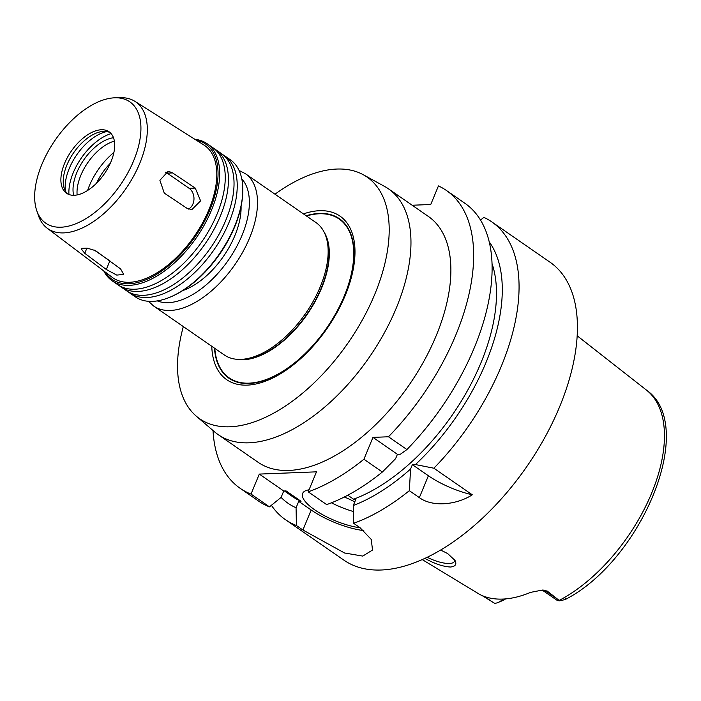 <?xml version="1.0" encoding="UTF-8"?>
<svg xmlns="http://www.w3.org/2000/svg" width="701" height="701" viewBox="0 0 701 701"><rect width="100%" height="100%" fill="white"/><g stroke="black" fill="none" stroke-linecap="round" stroke-linejoin="round"><path stroke-width="1.05" d="M165.348 172.166A11.505 9.008 -92.2 0 1 167.197 173.129L189.147 188.332A11.505 9.008 -92.2 0 1 193.975 199.102A11.505 9.008 -92.2 0 1 188.481 209.082M164.253 193.082L159.889 180.28L167.986 171.508L169.186 171.57L172.569 172.893L195.255 188.087L200.591 200.854L191.794 209.652L186.904 208.258L164.253 193.082M84.751 253.306L81.193 248.846L81.666 248.338L87.126 248.119L95.424 250.607L120.598 268.921L123.744 274.398L116.769 275.099L106.298 269.482L84.751 253.306L86.915 248.093M109.987 260.956A11.505 3.628 22.5 0 1 109.864 260.877L94.363 250.134M183.329 326.578A147 78.801 -55.3 0 0 196.219 416.105L214.681 431.939A149.515 80.151 -55.3 0 0 218.213 434.664A149.515 80.151 -55.3 0 0 369.225 357.361A149.515 80.151 -55.3 0 0 388.433 188.806A149.515 80.151 -55.3 0 0 384.639 186.457L363.311 174.751A147 78.801 -55.3 0 0 274.985 194.195M388.433 188.806L428.346 216.434A149.515 80.151 124.7 0 1 409.139 384.989A149.515 80.151 124.7 0 1 258.126 462.301L218.213 434.664M196.219 416.105A147 78.801 -55.3 0 0 348.16 342.771A147 78.801 -55.3 0 0 363.311 174.751M211.781 346.276A99.489 53.337 -55.3 0 0 278.069 375.201A99.489 53.337 -55.3 0 0 353.847 265.758A99.489 53.337 -55.3 0 0 303.437 213.893M214.471 348.143A97.018 52.014 -55.3 0 0 279.83 373.361A97.018 52.014 -55.3 0 0 352.743 268.054A97.018 52.014 -55.3 0 0 306.127 215.759M148.446 301.307L153.721 306.083L224.364 354.995A80.51 43.155 -55.3 0 0 236.929 359.298L239.12 359.473A79.362 42.542 -55.3 0 0 306.889 314.197A79.362 42.542 -55.3 0 0 325.413 234.835L324.475 232.846A80.51 43.155 -55.3 0 0 316.02 222.603L245.376 173.699L239.05 170.439M236.929 359.298A80.51 43.155 -55.3 0 0 305.68 313.365A80.51 43.155 -55.3 0 0 324.475 232.846M182.856 290.529A63.256 33.911 -55.3 0 0 241.074 206.444M128.178 291.8A83.384 44.698 -55.3 0 0 129.738 292.974L135.319 296.838A83.384 44.698 -55.3 0 0 169.458 297.399L170.439 296.996A82.236 44.084 -55.3 0 0 242.756 192.538L242.791 191.478A83.384 44.698 -55.3 0 0 230.252 159.723L224.662 155.859A83.384 44.698 -55.3 0 0 223.023 154.816M169.458 297.399A83.384 44.698 -55.3 0 0 242.791 191.478M129.738 292.974A83.384 44.698 -55.3 0 0 213.954 249.863A83.384 44.698 -55.3 0 0 224.662 155.859M119.398 285.719A83.384 44.698 -55.3 0 0 120.949 286.893L126.539 290.757A83.384 44.698 -55.3 0 0 210.756 247.646A83.384 44.698 -55.3 0 0 221.472 153.642L215.882 149.777A83.384 44.698 -55.3 0 0 214.243 148.735M120.949 286.893A83.384 44.698 -55.3 0 0 205.165 243.782A83.384 44.698 -55.3 0 0 215.882 149.777M103.783 270.954A83.384 44.698 -55.3 0 0 112.169 280.812L117.759 284.685A83.384 44.698 -55.3 0 0 201.976 241.565A83.384 44.698 -55.3 0 0 212.683 147.569L207.102 143.696A83.384 44.698 -55.3 0 0 194.913 139.315M112.169 280.812A83.384 44.698 -55.3 0 0 196.385 237.7A83.384 44.698 -55.3 0 0 207.102 143.696M105.062 271.918A82.236 44.084 -55.3 0 0 195.08 236.798A82.236 44.084 -55.3 0 0 196.271 140.174M36.776 210.721L38.467 215.654A77.136 41.35 -55.3 0 0 47.133 228.158L112.23 277.333A80.51 43.155 -55.3 0 0 194.326 236.272A80.51 43.155 -55.3 0 0 203.868 144.984L134.925 101.356A77.136 41.35 -55.3 0 0 120.169 97.649L114.955 97.798A73.815 39.571 -55.3 0 0 41.902 164.323A73.815 39.571 -55.3 0 0 36.776 210.721A73.815 39.571 -55.3 0 0 120.327 185.038A73.815 39.571 -55.3 0 0 114.955 97.798M47.133 228.158A77.136 41.35 -55.3 0 0 125.786 188.814A77.136 41.35 -55.3 0 0 134.925 101.356M64.553 163.429A37.381 20.04 -55.3 0 0 66.516 193.248A37.381 20.04 -55.3 0 0 104.265 173.927A37.381 20.04 -55.3 0 0 109.067 131.788A37.381 20.04 -55.3 0 0 64.553 163.429M110.188 132.673A37.381 20.04 -55.3 0 0 103.888 131.367A37.381 20.04 -55.3 0 0 66.902 165.05A37.381 20.04 -55.3 0 0 64.299 188.551A37.381 20.04 -55.3 0 0 67.743 193.984M106.85 131.569A41.403 22.195 -55.3 0 0 69.241 168.503A41.403 22.195 -55.3 0 0 65.535 191.25M111.108 133.619A44.566 23.895 -55.3 0 0 73.254 172.726A44.566 23.895 -55.3 0 0 68.952 194.519M113.492 137.738A38.818 20.811 -55.3 0 0 76.83 172.586A38.818 20.811 -55.3 0 0 73.64 195.299M114.377 141.12A38.818 20.811 -55.3 0 0 80.825 175.346A38.818 20.811 -55.3 0 0 77.128 194.931M113.895 152.476A48.877 26.2 -55.3 0 0 89.334 185.818A48.877 26.2 -55.3 0 0 87.581 190.488M110.276 163.333A39.019 20.916 -55.3 0 0 96.475 183.276M213.016 430.51A181.147 97.106 -55.3 0 0 240.128 488.299A181.147 97.106 -55.3 0 0 251.019 494.082L259.3 474.086L316.493 471.834L308.212 491.839A181.147 97.106 -55.3 0 0 363.915 459.243L372.967 437.38L388.468 436.776A181.147 97.106 -55.3 0 0 446.344 190.427A181.147 97.106 -55.3 0 0 438.44 185.923L430.747 204.508L412.17 205.235M440.649 550.031L447.659 553.571L455.002 560.423C456.947 564.296 455.422 566.496 450.436 567.021C443.076 566.618 434.559 563.735 424.894 558.382M427.207 557.277A21.565 6.808 -157.5 0 0 449.42 563.481A21.565 6.808 -157.5 0 0 454.371 561.378A21.565 6.808 -157.5 0 0 454.344 559.38M558.057 599.548L545.895 591.127L547.236 591.074L559.17 600.415A130.956 70.205 -55.3 0 0 651.509 493.478A130.956 70.205 -55.3 0 0 646.515 390.142A130.956 70.205 -55.3 0 0 646.331 389.993L577.168 335.788M505.517 598.908A10.813 5.792 124.7 0 1 502.731 600.573L497.815 602.58A16.561 8.876 -55.3 0 1 494.722 603.351L481.981 595.508M542.145 590.058L556.454 599.898A16.561 8.876 -55.3 0 0 559.6 600.801L560.125 600.704C564.752 599.767 566.592 599.083 565.628 598.636M547.236 591.074L542.425 590.067L530.604 592.363A132.349 70.95 -55.3 0 1 479.58 594.36L422.23 559.591M542.434 590.067L542.434 590.067A8.622 6.756 87.8 0 1 545.895 591.127A16.561 8.876 -55.3 0 1 542.486 590.224M497.815 602.58A16.561 8.876 -55.3 0 0 503.239 599.057M347.784 495.204L353.584 499.217L355.915 499.121L353.26 505.517A166.181 89.088 -55.3 0 0 410.593 468.995L412.381 464.667L415.448 464.553L433.875 468.215A181.147 97.106 -55.3 0 0 491.76 221.866A181.147 97.106 -55.3 0 0 483.856 217.363L480.509 220.096M433.875 468.215L472.29 494.801C457.271 504.58 433.087 507.655 419.347 497.622L409.323 490.682L410.593 468.995M353.26 505.517L353.628 523.279A181.147 97.106 -55.3 0 0 409.323 490.682M353.628 523.279L360.104 527.757L371.267 539.446L372.52 550.048L362.759 556.086L344.55 552.993L302.902 530.009L296.427 525.522L296.067 507.761L298.714 501.373L301.044 501.276L286.078 490.919L283.747 491.007L281.101 497.403L269.464 506.858L251.019 494.082M271.392 505.298A181.147 97.106 -55.3 0 0 285.535 519.739A181.147 97.106 -55.3 0 0 296.427 525.522M285.535 519.739L343.902 560.143A181.147 97.106 -55.3 0 0 526.854 466.489A181.147 97.106 -55.3 0 0 550.119 262.279L491.76 221.866M415.448 464.553A166.181 89.088 -55.3 0 0 489.202 241.819M353.584 499.217A158.146 84.777 -55.3 0 0 464.088 396.538A158.146 84.777 -55.3 0 0 492.014 263.55M388.468 436.776L406.922 449.551L400.481 454.187L397.414 454.309L395.618 458.638L382.36 472.018L363.915 459.243M406.922 449.551A181.147 97.106 -55.3 0 0 464.798 203.202L446.344 190.427M412.381 464.667L428.399 475.76A46.003 14.519 -157.5 0 0 472.29 494.801M372.967 437.38L397.414 454.309M308.212 491.839L326.666 504.606A181.147 97.106 -55.3 0 0 382.36 472.018M240.128 488.299L258.573 501.075A181.147 97.106 -55.3 0 0 269.464 506.858M281.092 497.412A166.181 89.088 -55.3 0 0 296.067 507.761M331.459 502.81A40.255 12.706 -157.5 0 0 353.383 511.52M344.314 497.009A40.255 12.706 22.5 0 1 354.767 501.872M360.165 527.8A40.255 12.706 22.5 0 1 319.761 513.071A40.255 12.706 22.5 0 1 302.595 493.478A40.255 12.706 22.5 0 1 309.062 489.797M259.3 474.086L283.747 491.007M298.714 501.373L311.191 510.004A46.003 14.519 -157.5 0 0 363.801 530.596M284.404 490.98L292.632 496.676A158.146 84.777 -55.3 0 0 301.044 501.276M167.197 173.129L172.604 172.919M189.147 188.332L195.255 188.087M109.864 260.877L106.298 269.482M214.795 348.371A96.615 51.795 -55.3 0 0 279.997 372.958A96.615 51.795 -55.3 0 0 352.428 268.352A96.615 51.795 -55.3 0 0 306.451 215.978M236.149 359.227A79.362 42.542 -55.3 0 0 307.169 314.399A79.362 42.542 -55.3 0 0 324.134 232.145M153.721 306.083A80.51 43.155 -55.3 0 0 235.037 264.452A80.51 43.155 -55.3 0 0 245.376 173.699M157.304 300.895A74.762 40.08 -55.3 0 0 228.508 259.94A74.762 40.08 -55.3 0 0 241.784 178.869M492.637 602.115L484.584 596.533M428.399 475.76L419.347 497.622M311.191 510.004L302.902 530.009M643.939 388.117L646.515 390.142C698.003 426.015 641.573 559.994 566.014 599.11"/></g></svg>

